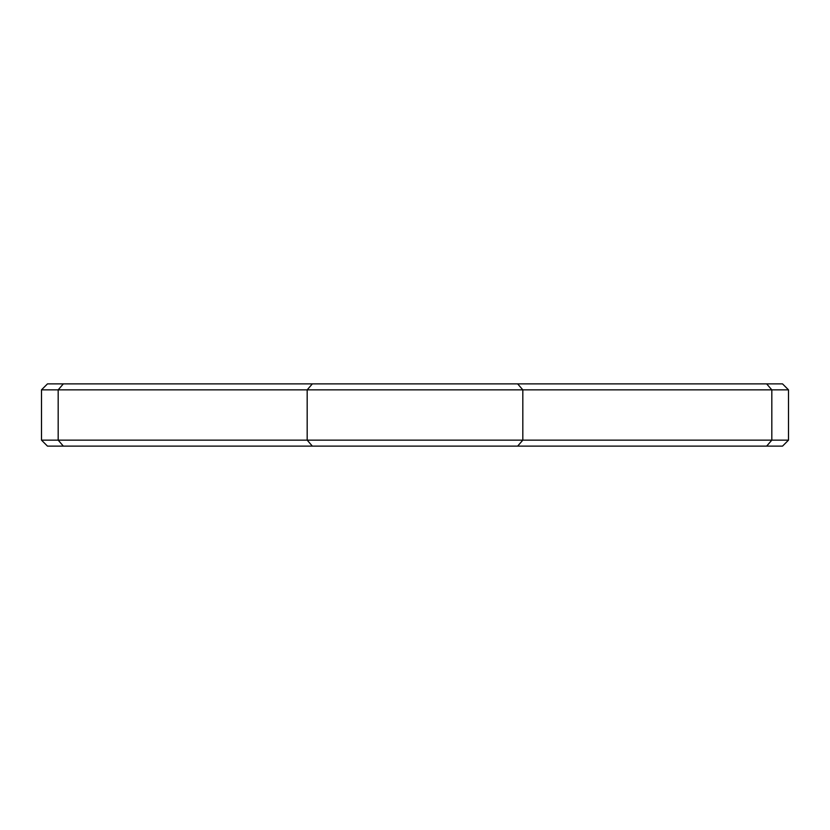 <?xml version="1.0" encoding="UTF-8"?>
<svg xmlns="http://www.w3.org/2000/svg" width="830" height="830" viewBox="0 0 830 830"><rect width="100%" height="100%" fill="white"/><g stroke="black" fill="none" stroke-linecap="round" stroke-linejoin="round"><path stroke-width="1.25" d="M63.35 383.875L58.183 389.851L788.5 389.851L782.524 383.875L47.476 383.875L41.5 389.851L58.183 389.851L58.183 440.149L788.5 440.149L788.5 389.851M41.5 440.149L58.183 440.149L63.35 446.125L47.476 446.125L41.5 440.149L41.5 389.851M788.5 440.149L782.524 446.125L63.35 446.125M312.35 383.875L307.183 389.851L307.183 440.149L312.35 446.125M517.65 383.875L522.817 389.851L522.817 440.149L517.65 446.125M766.65 383.875L771.817 389.851L771.817 440.149L766.65 446.125"/></g></svg>
